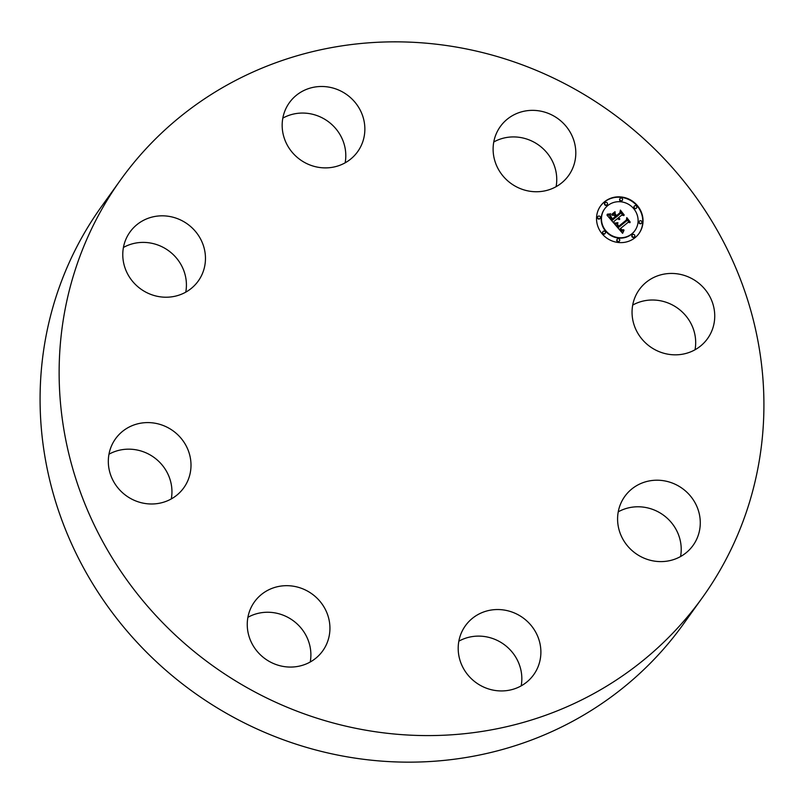 <?xml version="1.0" encoding="UTF-8"?>
<svg xmlns="http://www.w3.org/2000/svg" width="804" height="804" viewBox="0 0 804 804"><rect width="100%" height="100%" fill="white"/><g stroke="black" fill="none" stroke-linecap="round" stroke-linejoin="round"><path stroke-width="1.21" d="M632.688 305.168A42.019 40.009 -144.4 0 1 639.25 289.651A42.019 40.009 -144.4 0 1 689.018 277.209A42.019 40.009 -144.4 0 1 714.103 323.107A42.019 40.009 -144.4 0 1 707.54 338.625A42.019 40.009 -144.4 0 1 657.772 351.067A42.019 40.009 -144.4 0 1 632.688 305.168M632.698 305.078A42.019 40.009 -144.4 0 1 677.611 308.163A42.019 40.009 -144.4 0 1 695.048 349.68A42.019 40.009 -144.4 0 1 695.038 349.77M702.545 597.392L683.49 623.964A358.102 340.956 -144.4 0 1 330.856 753.629A358.102 340.956 -144.4 0 1 101.455 206.608L120.51 180.036A358.102 340.956 -144.4 0 1 473.144 50.371A358.102 340.956 -144.4 0 1 702.545 597.392A358.102 340.956 -144.4 0 1 349.911 727.067A358.102 340.956 -144.4 0 1 120.51 180.036M618.236 511.846A42.019 40.009 -144.4 0 1 663.189 514.962A42.019 40.009 -144.4 0 1 680.566 556.539M458.853 641.18A42.019 40.009 -144.4 0 1 487.716 637.11A42.019 40.009 -144.4 0 1 521.183 685.872M247.903 617.311A42.019 40.009 -144.4 0 1 303.44 631.22A42.019 40.009 -144.4 0 1 310.233 662.014M108.962 454.23A42.019 40.009 -144.4 0 1 153.876 457.325A42.019 40.009 -144.4 0 1 171.312 498.832A42.019 40.009 -144.4 0 1 171.302 498.922M123.434 247.461A42.019 40.009 -144.4 0 1 168.388 250.577A42.019 40.009 -144.4 0 1 185.764 292.153M282.817 118.128A42.019 40.009 -144.4 0 1 311.691 114.057A42.019 40.009 -144.4 0 1 345.147 162.82M493.767 141.986A42.019 40.009 -144.4 0 1 549.303 155.896A42.019 40.009 -144.4 0 1 556.097 186.689M187.794 290.937A42.019 40.009 -144.4 0 1 135.042 284.093A42.019 40.009 -144.4 0 1 129.977 232.034A42.019 40.009 -144.4 0 1 140.449 222.105A42.019 40.009 -144.4 0 1 193.201 228.949A42.019 40.009 -144.4 0 1 198.266 281.008A42.019 40.009 -144.4 0 1 187.794 290.937M506.771 610.537A42.019 40.009 -144.4 0 1 533.685 674.727A42.019 40.009 -144.4 0 1 492.309 689.943A42.019 40.009 -144.4 0 1 465.395 625.753A42.019 40.009 -144.4 0 1 506.771 610.537M316.284 166.89A42.019 40.009 -144.4 0 1 289.37 102.701A42.019 40.009 -144.4 0 1 330.745 87.485A42.019 40.009 -144.4 0 1 357.659 151.675A42.019 40.009 -144.4 0 1 316.284 166.89M322.494 604.648A42.019 40.009 -144.4 0 1 322.736 650.858A42.019 40.009 -144.4 0 1 254.697 648.104A42.019 40.009 -144.4 0 1 254.446 601.894A42.019 40.009 -144.4 0 1 322.494 604.648M500.56 172.78A42.019 40.009 -144.4 0 1 500.309 126.57A42.019 40.009 -144.4 0 1 568.358 129.323A42.019 40.009 -144.4 0 1 568.609 175.533A42.019 40.009 -144.4 0 1 500.56 172.78M190.367 472.26A42.019 40.009 -144.4 0 1 183.804 487.777A42.019 40.009 -144.4 0 1 134.037 500.219A42.019 40.009 -144.4 0 1 108.952 454.32A42.019 40.009 -144.4 0 1 115.515 438.803A42.019 40.009 -144.4 0 1 165.282 426.361A42.019 40.009 -144.4 0 1 190.367 472.26M635.26 486.49A42.019 40.009 -144.4 0 1 688.013 493.334A42.019 40.009 -144.4 0 1 693.078 545.393A42.019 40.009 -144.4 0 1 682.606 555.323A42.019 40.009 -144.4 0 1 629.854 548.479A42.019 40.009 -144.4 0 1 624.788 496.42A42.019 40.009 -144.4 0 1 635.26 486.49M604.497 201.794A23.638 22.502 -144.4 0 1 635.23 203.342A23.638 22.502 -144.4 0 1 638.989 233.502A23.638 22.502 -144.4 0 1 635.059 237.672A23.638 22.502 -144.4 0 1 604.337 236.125A23.638 22.502 -144.4 0 1 600.568 205.955A23.638 22.502 -144.4 0 1 604.497 201.794M607.744 205.603A18.623 17.728 -144.4 0 1 631.954 206.819A18.623 17.728 -144.4 0 1 634.909 230.587A18.623 17.728 -144.4 0 1 631.823 233.863A18.623 17.728 -144.4 0 1 607.613 232.647A18.623 17.728 -144.4 0 1 604.648 208.879A18.623 17.728 -144.4 0 1 607.744 205.603M614.688 223.954L617.824 223.231L617.181 225.361L618.527 227.311L626.919 220.668L626.969 219.06L630.014 222.648L628.185 222.276L620.557 228.457L621.944 229.803L623.733 229.763L622.135 230.155L619.984 228.929L621.914 230.778L624.015 230.245L622.608 233.311L614.608 224.065M614.829 223.09L617.904 222.678L614.648 223.341M617.603 224.406L618.698 226.266L626.406 220.025L626.788 217.603L630.145 221.954L626.949 218.206L626.668 220.206L618.688 226.688L617.462 224.597M606.98 215.12L610.377 214.547L609.985 216.979L612.316 220.115L615.904 217.211L615.492 216.728L612.326 219.301L610.568 217.15L610.336 215.402L612.367 218.939L615.321 216.537L614.316 215.351L611.955 215.15L615.16 212.547L615.01 214.889L616.547 216.688L620.407 213.552L620.547 211.743L623.824 215.593L621.743 215.12L618.447 217.794L619.753 218.768L617.884 218.256L619.643 219.452L617.231 218.778L614.005 221.401L613.914 223.261L606.98 215.12M607.382 214.155L610.527 213.914L607.201 214.417M615.04 211.673L611.733 214.356L614.819 212.196M616.618 215.492L619.894 212.829L620.386 210.095L624.216 215L620.557 210.698L620.155 212.949L616.578 215.854L615.241 213.884L616.457 215.713L619.894 212.829M603.181 231.361A1.437 1.367 -144.4 0 1 605.271 233.281A1.437 1.367 -144.4 0 1 603.171 233.441A1.437 1.367 -144.4 0 1 603.181 231.361M605.191 202.608A1.437 1.367 -144.4 0 1 607.281 204.528A1.437 1.367 -144.4 0 1 605.181 204.688A1.437 1.367 -144.4 0 1 605.191 202.608M598.116 216.296A1.437 1.367 -144.4 0 1 600.206 218.216A1.437 1.367 -144.4 0 1 598.106 218.376A1.437 1.367 -144.4 0 1 598.116 216.296M634.527 205.924A1.437 1.367 -144.4 0 1 636.617 207.854A1.437 1.367 -144.4 0 1 634.517 208.005A1.437 1.367 -144.4 0 1 634.527 205.924M620.276 198.317A1.437 1.367 -144.4 0 1 622.366 200.236A1.437 1.367 -144.4 0 1 620.266 200.397A1.437 1.367 -144.4 0 1 620.276 198.317M634.366 236.858A1.437 1.367 -144.4 0 1 632.276 234.929A1.437 1.367 -144.4 0 1 634.376 234.778A1.437 1.367 -144.4 0 1 634.366 236.858M619.281 241.15A1.437 1.367 -144.4 0 1 617.191 239.23A1.437 1.367 -144.4 0 1 619.291 239.069A1.437 1.367 -144.4 0 1 619.281 241.15M641.451 223.17A1.437 1.367 -144.4 0 1 639.361 221.241A1.437 1.367 -144.4 0 1 641.461 221.09A1.437 1.367 -144.4 0 1 641.451 223.17M614.005 221.401L613.693 222.999M617.884 218.256L618.969 219.572M620.497 212.346L623.13 215.432M612.115 215.16L614.909 212.899L614.759 215.251L616.286 217.04L620.407 213.552M612.236 219.19L615.321 216.537M607.271 215.462L610.125 214.899L609.733 217.341L612.055 220.477L615.904 217.211M619.984 228.929L621.502 231.06L623.763 230.607L622.537 233.23M622.879 230.145L623.562 229.864M626.949 219.693L629.341 222.507M614.769 224.256L617.562 223.592L616.899 225.572L618.276 227.663L626.919 220.668M617.804 223.442L617.301 224.165M611.764 214.487L614.789 212.025M615.552 223.311L617.552 222.798M610.487 213.663L609.744 214.196M626.949 218.206L626.437 220.396M618.698 226.266L626.406 220.025M620.557 210.698L619.924 213.13M638.858 233.683A23.638 22.502 35.6 0 0 634.889 203.623A23.638 22.502 35.6 0 0 604.246 202.146A23.638 22.502 35.6 0 0 600.447 206.136M604.518 209.06A18.623 17.728 35.6 0 0 604.387 209.241A18.623 17.728 35.6 0 0 607.352 232.999A18.623 17.728 35.6 0 0 631.562 234.225A18.623 17.728 35.6 0 0 634.657 230.939A18.623 17.728 35.6 0 0 634.788 230.758M602.829 231.803A1.437 1.367 35.6 0 0 604.779 233.894A1.437 1.367 35.6 0 0 605.131 233.451M604.839 203.05A1.437 1.367 35.6 0 0 606.789 205.141A1.437 1.367 35.6 0 0 607.141 204.698M597.764 216.738A1.437 1.367 35.6 0 0 599.714 218.829A1.437 1.367 35.6 0 0 600.055 218.386M634.175 206.367A1.437 1.367 35.6 0 0 636.125 208.457A1.437 1.367 35.6 0 0 636.477 208.015M619.924 198.759A1.437 1.367 35.6 0 0 621.874 200.849A1.437 1.367 35.6 0 0 622.226 200.407M632.165 235.12A1.437 1.367 35.6 0 0 634.115 237.21A1.437 1.367 35.6 0 0 634.467 236.768M617.08 239.421A1.437 1.367 35.6 0 0 619.03 241.501A1.437 1.367 35.6 0 0 619.381 241.069M639.24 221.432A1.437 1.367 35.6 0 0 641.19 223.522A1.437 1.367 35.6 0 0 641.542 223.08"/></g></svg>
